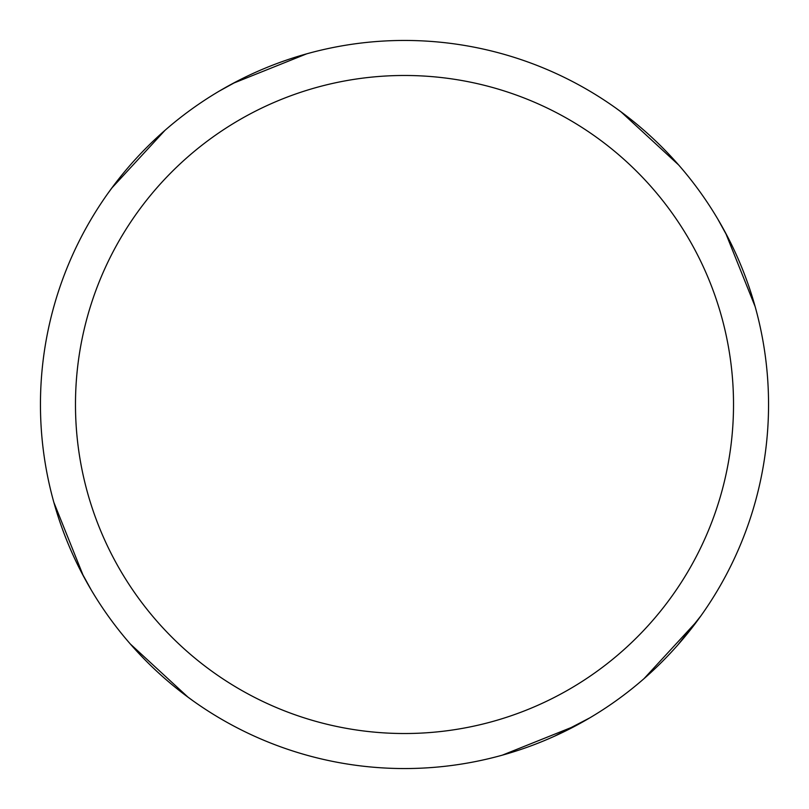<?xml version="1.0" encoding="UTF-8"?>
<svg xmlns="http://www.w3.org/2000/svg" width="809" height="809" viewBox="0 0 809 809"><rect width="100%" height="100%" fill="white"/><g stroke="black" fill="none" stroke-linecap="round" stroke-linejoin="round"><path stroke-width="1.21" d="M404.5 40.45A364.05 364.05 0 0 1 768.55 404.5A364.05 364.05 0 0 1 404.5 768.55A364.05 364.05 0 0 1 40.45 404.5A364.05 364.05 0 0 1 404.5 40.45M404.5 75.48A329.02 329.02 0 0 1 733.52 404.5A329.02 329.02 0 0 1 404.5 733.52A329.02 329.02 0 0 1 75.48 404.5A329.02 329.02 0 0 1 404.5 75.48M697.277 620.867L643.984 678.69M576.069 725.592L502.349 755.151M615.649 107.941L624.012 114.069M717.927 219.32L728.727 238.948M620.867 111.723L678.69 165.016M725.592 232.931L755.151 306.651M701.059 615.649L677.669 645.147M589.68 717.927L554.367 736.271M193.351 701.059L184.988 694.931M91.073 589.68L80.273 570.052M111.723 188.133L165.016 130.31M232.931 83.408L306.651 53.849M188.133 697.277L130.31 643.984M83.408 576.069L53.849 502.349M107.941 193.351L114.069 184.988M219.32 91.073L238.948 80.273"/></g></svg>
